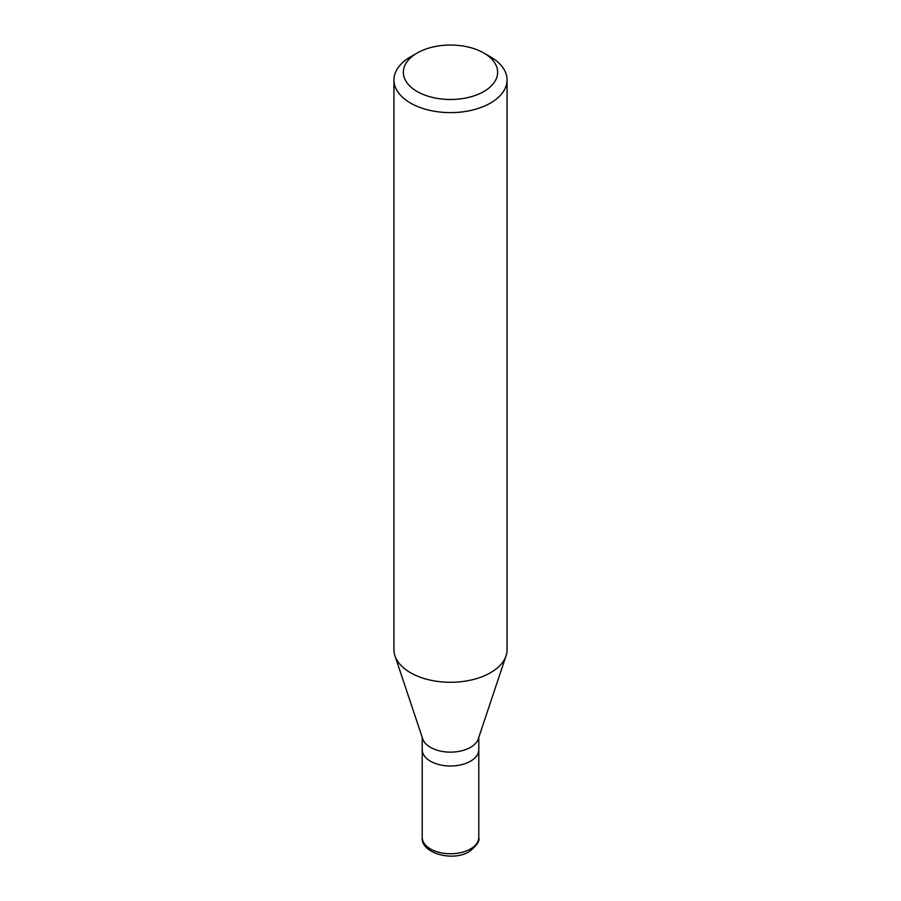 <?xml version="1.0" encoding="UTF-8"?>
<svg xmlns="http://www.w3.org/2000/svg" width="901" height="901" viewBox="0 0 901 901"><rect width="100%" height="100%" fill="white"/><g stroke="black" fill="none" stroke-linecap="round" stroke-linejoin="round"><path stroke-width="1.35" d="M470.502 761.21A28.28 16.331 180 0 1 439.677 764.758A28.28 16.331 180 0 1 422.22 749.666A28.28 16.331 0 0 0 439.677 764.758A28.28 16.331 0 0 0 470.502 761.21A28.28 16.331 0 0 0 478.78 749.666A28.28 16.331 180 0 1 470.502 761.21M506.047 655.815L478.273 738.91A28.28 16.331 180 0 1 470.502 747.357A28.28 16.331 180 0 1 442.211 751.423A28.28 16.331 180 0 1 422.727 738.91L394.953 655.815A56.572 32.661 0 0 0 433.922 680.852A56.572 32.661 0 0 0 490.493 672.72A56.572 32.661 0 0 0 506.047 655.815A56.572 32.661 0 0 0 507.072 649.621L507.072 79.964A56.572 32.661 180 0 1 490.493 103.052A56.572 32.661 180 0 1 428.853 110.136A56.572 32.661 180 0 1 393.928 79.964A56.572 32.661 180 0 1 410.496 56.876A56.572 32.661 180 0 1 410.507 56.876L417.163 53.024A47.134 27.21 180 0 1 483.837 53.024A47.134 27.21 180 0 1 483.837 91.508A47.134 27.21 180 0 1 417.163 91.508A47.134 27.21 180 0 1 417.163 53.024L410.496 56.876M393.928 79.964L393.928 649.621A56.572 32.661 0 0 0 394.953 655.815M483.837 53.024L490.504 56.876A56.572 32.661 180 0 1 507.072 79.964M422.22 837.423A28.28 16.331 0 0 0 439.677 852.504A28.28 16.331 0 0 0 470.502 848.967A28.28 16.331 0 0 0 478.78 837.423C479.963 840.915 476.809 845.622 469.331 851.558C452.268 862.291 420.395 852.808 422.22 837.423L422.22 737.367M478.78 737.367L478.78 837.423"/></g></svg>

